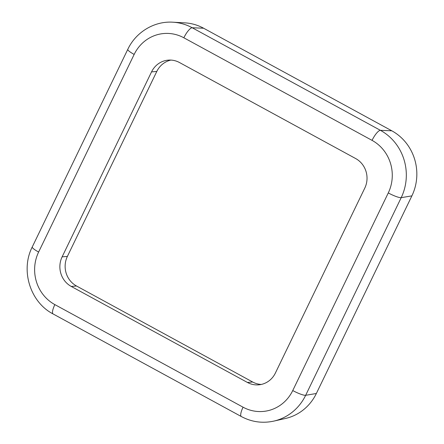 <?xml version="1.0" encoding="UTF-8"?>
<svg xmlns="http://www.w3.org/2000/svg" width="444" height="444" viewBox="0 0 444 444"><rect width="100%" height="100%" fill="white"/><g stroke="black" fill="none" stroke-linecap="round" stroke-linejoin="round"><path stroke-width="0.67" d="M203.596 28.222L192.202 27.75A49.961 47.325 85.2 0 0 172.805 22.2L184.848 22.86A48.279 45.732 85.2 0 1 203.596 28.222L391.802 130.802A48.279 45.732 85.2 0 1 411.888 195.871L316.356 393.495A48.279 45.732 85.2 0 1 285.57 418.448L273.804 421.112A49.961 47.325 85.2 0 0 305.666 395.293L316.356 393.495M261.277 384.443A21.945 20.785 85.2 0 1 252.664 382.001L76.512 285.991L71.251 286.436L247.408 382.445A21.945 20.785 85.2 0 0 258.663 384.843A21.945 20.785 85.2 0 0 275.363 373.082L364.779 188.117A21.945 20.785 85.2 0 0 355.65 158.541L179.493 62.532A21.945 20.785 85.2 0 0 168.237 60.134A21.945 20.785 85.2 0 0 151.537 71.895L62.121 256.86L67.383 256.416L156.799 71.451A21.945 20.785 85.2 0 1 170.879 60.09M71.251 286.436A21.945 20.785 85.2 0 1 62.121 256.86M76.512 285.991A21.945 20.785 85.2 0 1 67.383 256.416M54.851 304.612L243.062 407.192A39 36.941 -94.8 0 0 292.746 390.554L388.278 192.929A39 36.941 -94.8 0 0 372.05 140.365L183.844 37.784A39 36.941 -94.8 0 0 134.16 54.423L38.622 252.048A39 36.941 -94.8 0 0 54.851 304.612A10.972 2.986 118.6 0 0 53.108 313.952L241.314 416.533C251.643 422.022 262.471 423.548 273.804 421.112M183.844 37.784A10.972 2.986 118.6 0 1 192.202 27.75L380.414 130.331A49.961 47.325 85.2 0 1 401.198 197.669L411.888 195.871M388.278 192.929A10.972 1.865 -154.2 0 0 401.198 197.669L305.666 395.293A10.972 1.865 -154.2 0 1 292.746 390.554M372.05 140.365A10.972 2.986 118.6 0 1 380.414 130.331L391.802 130.802M247.408 382.445L252.664 382.001M156.799 71.451L151.537 71.895M134.16 54.423A10.972 1.865 -154.2 0 1 127.783 49.356L32.251 246.975C20.302 270.257 30.148 302.148 53.108 313.952M38.622 252.048A10.972 1.865 -154.2 0 1 32.251 246.975M243.062 407.192A10.972 2.986 118.6 0 0 241.314 416.533M172.805 22.2C154.273 20.951 135.842 32.146 127.783 49.356"/></g></svg>
